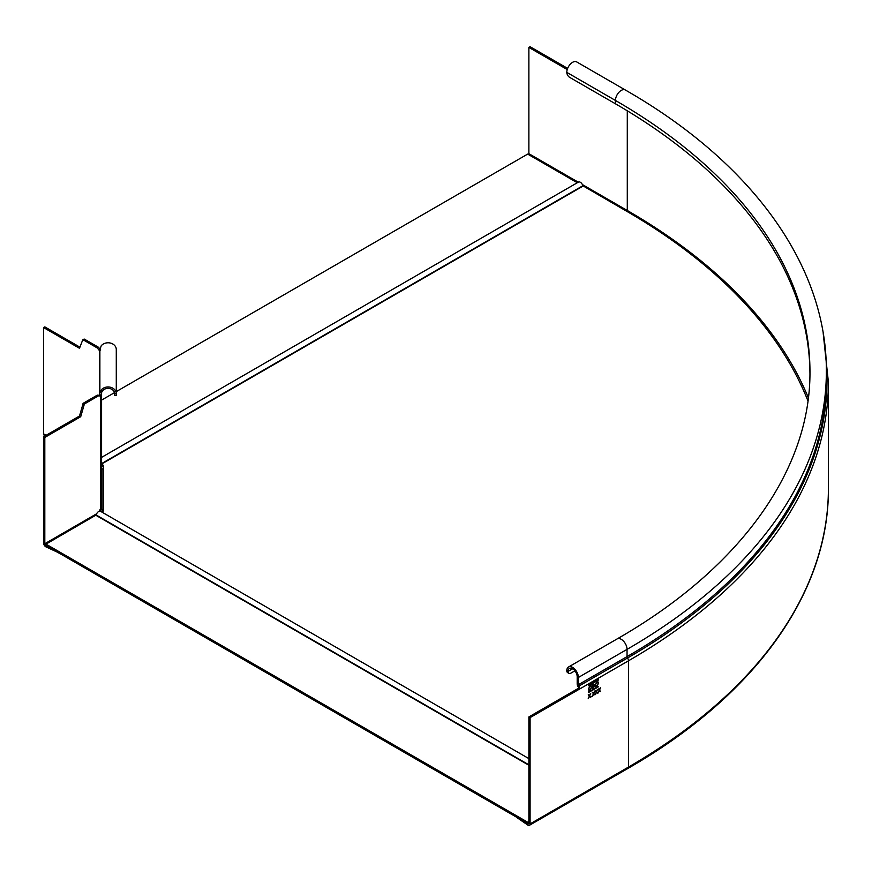 <?xml version="1.0" encoding="UTF-8"?>
<svg xmlns="http://www.w3.org/2000/svg" width="872" height="872" viewBox="0 0 872 872"><rect width="100%" height="100%" fill="white"/><g stroke="black" fill="none" stroke-linecap="round" stroke-linejoin="round"><path stroke-width="1.31" d="M103.31 466.651L101.588 465.659M528.879 821.511L527.669 822.209L46.009 544.128L96.171 514.992A3.761 2.169 -60 0 1 100.553 511.308L528.879 758.607M46.009 544.128L46.009 545.523L527.669 823.604L527.909 825.141A3.074 1.777 -120 0 0 529.446 825.293A3.074 1.777 -120 0 0 530.089 823.887L530.089 717.612L579.847 688.891L578.637 688.193L528.879 716.915L530.089 717.612M101.708 511.973L103.31 511.047L103.31 465.256L101.588 464.264M101.588 457.386L578.452 182.074A3.761 2.169 60 0 1 582.834 185.758L626.074 210.904A679.114 392.084 0 0 1 807.952 400.902M101.588 400.085L114.461 392.662M116.281 391.604L527.669 154.093L577.297 182.739M528.879 822.906L527.669 823.604L527.669 822.209M589.483 695.66L590.726 693.349L589.657 695.878L590.769 697.229L589.483 696.292L588.208 698.712L589.308 696.085L588.251 694.777L589.483 695.66L588.535 694.613M598.007 686.82L588.535 691.954L598.247 686.351M598.203 686.94L588.535 692.51M598.007 680.127L588.535 685.261L598.247 679.659M598.203 680.236L588.535 685.817M597.745 693.207L596.47 692.27L595.184 694.679L596.295 692.052L595.227 690.755L596.47 691.638L597.353 689.523L596.644 691.845L597.745 693.207L596.448 691.736L597.385 689.512M591.118 696.532L591.87 696.325L591.303 696.641M596.862 686.188L595.587 686.318L595.075 685.185L596.84 682.1L598.116 681.959L598.639 683.114L596.862 686.188L598.443 683.005L598.018 681.904M590.104 690.09L588.829 690.232L588.317 689.087L590.072 686.002L591.358 685.861L591.87 687.016L590.104 690.09L591.674 686.907L591.26 685.806M593.222 684.28L594.301 684.629L592.568 684.662L592.568 688.575L594.562 686.308L593.712 685.577L594.105 684.52L593.036 684.171M594.105 684.52L594.562 686.308L593.712 685.577M594.889 694.853L593.603 693.916L592.328 696.336L593.429 693.709L592.371 692.401L593.603 693.284L594.846 690.973L593.778 693.502L594.889 694.853L593.592 693.393L594.53 691.158M600.612 691.551L599.326 690.613L598.05 693.033L599.151 690.395L598.094 689.098L599.326 689.981L600.568 687.67L599.5 690.199L600.612 691.551L599.315 690.09L600.252 687.855M528.879 823.19L527.909 823.746A1.363 0.785 60 0 0 528.596 823.811A1.363 0.785 60 0 0 528.879 823.19L528.879 716.915M527.909 825.141L517.478 817.958A1.363 0.785 180 0 1 517.161 817.544M825.926 357.498A681.163 393.261 180 0 1 627.524 658.011A3.412 1.973 60 0 1 628.494 660.802L579.847 688.891A3.412 1.973 -120 0 0 578.877 686.101A1.711 0.981 60 0 1 578.398 684.705L578.398 677.457A8.197 4.731 -120 0 0 574.812 669.206A8.197 4.731 -120 0 0 568.5 667.004A8.197 4.731 -120 0 0 566.8 670.753A4.098 2.365 -60 0 0 567.65 672.639L568.86 673.337A4.098 2.365 120 0 0 570.909 673.13L574.888 670.83M568.86 673.337A4.098 2.365 120 0 1 568.01 671.451A6.486 3.75 60 0 1 569.351 668.486A6.486 3.75 60 0 1 572.599 668.802A6.486 3.75 60 0 1 577.188 676.759L577.188 684.008A3.412 1.973 -120 0 0 578.158 686.798A1.711 0.981 60 0 1 578.637 688.193M578.398 677.457L627.044 649.368A680.476 392.869 0 0 0 826.351 371.559C827.005 266.025 752.231 162.639 625.344 90.012L576.697 61.923A8.197 4.731 -60 0 0 570.375 64.114A8.197 4.731 -60 0 0 566.8 72.365A4.098 2.365 -120 0 0 569.699 77.39L615.447 103.801A664.083 383.408 0 0 1 809.946 373.227M528.596 154.627A1.363 0.785 120 0 0 528.879 153.679L528.879 47.404L530.089 46.707L567.65 68.398M567.236 69.553L528.879 47.404M596.47 691.638L595.511 690.591M596.47 692.27L595.543 694.483M595.5 686.264L596.666 686.079M598.334 683.288L596.655 682.384L598.138 683.179L596.655 682.384L595.194 684.891L596.655 685.686L595.38 685.011L596.851 685.795L598.334 683.288L596.851 682.493L595.38 685.011L596.851 685.795M588.731 690.166L589.908 689.981M591.565 687.191L589.897 686.286L591.38 687.082L589.897 686.286L588.426 688.804L589.897 689.589L588.622 688.913L590.082 689.698L591.565 687.191L590.082 686.395L588.622 688.913L590.082 689.698M592.568 688.346L593.483 688.041M593.287 687.932L594.366 686.199M592.873 686.318L593.505 685.992L594.061 686.373L593.069 686.428M594.257 686.482L593.701 686.111L594.257 686.482L592.873 687.997L592.677 686.428M593.091 684.542L593.996 684.814L593.091 684.542M593.996 684.814L592.873 686.144L592.677 684.782M592.873 687.997L592.873 686.547M592.873 686.144L592.873 684.891M590.289 697.284L589.472 695.769L590.409 693.534M588.327 698.418L589.483 696.292M593.603 693.284L592.655 692.237M593.603 693.916L592.677 696.129M599.326 689.981L598.377 688.934M599.326 690.613L598.399 692.826M80.704 416.718L79.494 416.02L83.178 403.3L84.377 403.998L80.704 416.718L44.81 437.439L44.81 543.714A1.363 0.785 60 0 0 45.769 545.382L46.009 545.501M84.377 403.998L98.536 395.823L97.326 395.125L83.178 403.3M97.326 395.125L99.484 395.321L100.694 396.019L98.536 395.823M103.31 509.858L102.961 510.055A1.363 1.112 -0 0 1 101.588 508.943L101.588 507.962A3.074 1.777 180 0 1 100.694 509.215L100.465 509.346A1.363 0.785 -60 0 0 99.495 511.025L99.495 511.177M44.81 437.439L43.6 436.741L43.6 543.016A3.074 1.777 -120 0 0 45.769 546.777L46.009 545.251M79.494 416.02L43.6 436.741M114.57 393.654L116.281 393.654A8.197 6.693 180 0 0 110.384 387.233A8.197 6.693 180 0 0 101.185 390.035L102.624 390.787A6.486 5.297 -0 0 1 109.905 388.563A6.486 5.297 -0 0 1 114.57 393.654L114.57 395.387L116.281 395.387L116.281 349.476A8.197 6.693 -0 0 0 110.384 343.056A8.197 6.693 -0 0 0 101.185 345.857L99.964 349.541A8.655 8.022 177.5 0 0 99.877 350.653L99.877 392.465L101.588 392.465L101.588 394.929L99.877 394.929L99.484 350.686L99.484 395.321L100.716 396.019A3.532 1.166 -164.4 0 1 100.694 396.019L100.694 509.215M101.588 507.962L101.588 394.929L100.716 396.019M99.877 350.653L99.877 351.525M102.624 390.787L101.588 392.465M99.877 392.465L101.185 390.035M100.694 349.977L99.888 350.468M83.178 339.829L97.326 347.993L98.536 347.296L84.377 339.132L82.72 339.927L79.494 348.299L43.6 327.578L44.81 326.88L79.93 347.165M98.536 347.296L100.018 349.16M83.004 339.764L84.377 339.132M99.484 350.686L97.326 347.993M43.6 327.578L43.6 433.853A3.074 1.777 -60 0 0 44.232 435.259L45.213 435.815M101.588 467.915A1.363 1.112 180 0 0 102.961 469.038L103.31 469.234M102.961 469.038L102.961 511.254M100.029 509.717A3.074 2.507 180 0 0 102.634 511.439M58.217 552.565L45.769 546.777M58.217 552.804A1.363 0.785 0 0 0 58.936 552.979M95.942 515.308L528.879 765.256M96.171 514.992L528.879 764.809M101.588 464.046L583.063 186.074M101.588 463.599L582.834 185.758M828.4 488.429C829.098 592.688 754.978 695.692 627.851 768.472A3.074 1.777 60 0 0 628.494 767.066A682.525 394.057 180 0 0 828.4 488.429L828.4 382.165A682.525 394.057 0 0 1 628.494 660.802L628.494 767.066L530.089 823.887M578.877 686.101L627.524 658.011A1.711 0.981 -120 0 1 627.044 656.616L578.398 684.705M572.599 668.802L568.01 671.451L566.8 670.753M566.8 72.365L615.447 100.454A664.083 383.408 180 0 1 809.957 371.559C810.731 469.496 740.557 568.206 617.147 638.914A8.197 4.731 60 0 1 623.469 641.116A8.197 4.731 60 0 1 627.044 649.368L627.044 656.616A680.476 392.869 180 0 0 826.351 378.819L826.351 371.559M808.355 397.817A680.825 393.065 0 0 0 627.284 210.49A1.363 0.785 -60 0 1 627.001 211.438M627.284 110.809L627.284 210.49L582.376 184.559M578.256 182.183L528.879 153.679M625.344 90.012A8.197 4.731 120 0 0 619.022 92.203A8.197 4.731 120 0 0 615.447 100.454L615.447 103.801M96.618 513.793L44.81 543.714M82.72 403.932L83.93 404.63M99.964 391.67L101.653 391.877M46.107 435.292L43.6 433.853M627.851 768.472L529.446 825.293M828.4 382.165L823.212 333.442M617.147 638.914L568.5 667.004M84.039 339.099L82.829 339.797"/></g></svg>
